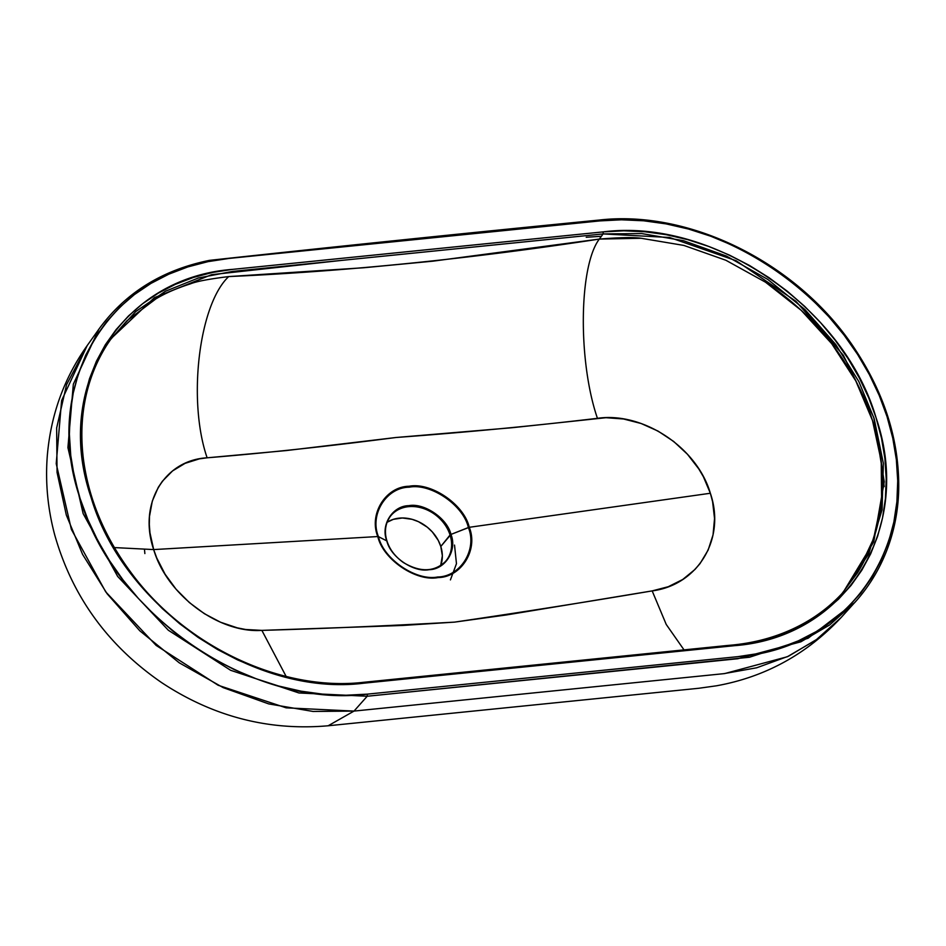 <?xml version="1.0" encoding="UTF-8"?>
<svg xmlns="http://www.w3.org/2000/svg" width="946" height="946" viewBox="0 0 946 946"><rect width="100%" height="100%" fill="white"/><g stroke="black" fill="none" stroke-linecap="round" stroke-linejoin="round"><path stroke-width="1.42" d="M386.914 541.384L386.831 540.923C390.426 556.91 413.639 572.732 429.058 569.693C445.365 569.516 457.415 550.134 450.958 534.431L440.801 546.469L442.35 555.763L440.682 565.531A35.629 28.829 38.9 0 0 440.801 546.469L450.06 534.998A35.629 28.829 -141.1 0 1 446.216 560.564A35.629 28.829 -141.1 0 1 444.868 562.101M468.376 527.537C477.434 549.543 460.536 576.741 437.655 576.989C416.039 581.246 383.473 559.051 378.447 536.642L377.809 536.548C382.929 559.346 416.051 581.92 438.022 577.58C461.293 577.332 478.475 549.685 469.263 527.3L468.376 527.537C463.339 505.129 430.773 482.933 409.169 487.19C386.287 487.438 369.389 514.636 378.447 536.642L386.831 540.923C380.375 525.231 392.424 505.838 408.743 505.672C424.151 502.633 447.363 518.455 450.958 534.431L469.263 527.3L710.351 493.256L703.41 476.784L698.787 468.909L687.446 454.246L673.694 441.475L658.049 431.092L641.116 423.501L623.532 418.983L605.984 417.706L511.857 427.746L395.96 437.501L286.283 450.568L207.127 457.805L199.44 458.845L185.097 463.339L172.574 470.907L162.369 481.254L158.278 487.344L152.318 501.073L149.492 516.41L149.314 524.51L149.953 532.787L153.678 549.579L377.809 536.548C368.597 514.175 385.779 486.516 409.05 486.268C431.033 481.94 464.143 504.502 469.263 527.3C464.143 504.502 431.033 481.94 409.05 486.268C385.779 486.516 368.597 514.175 377.809 536.548L378.447 536.642C369.389 514.636 386.287 487.438 409.169 487.19C430.773 482.933 463.339 505.129 468.376 527.537L450.958 534.431C447.363 518.455 424.151 502.633 408.743 505.672C392.424 505.838 380.375 525.231 386.831 540.923L378.447 536.642C383.473 559.051 416.039 581.246 437.655 576.989C460.536 576.741 477.434 549.543 468.376 527.537M386.76 540.887A35.629 28.829 -141.1 0 1 389.657 517.296A35.629 28.829 -141.1 0 1 421.916 508.014A35.629 28.829 -141.1 0 1 450.06 534.998A35.629 28.829 -141.1 0 1 445.211 561.735A35.629 28.829 -141.1 0 1 426.8 569.835M857.797 599.114L841.136 617.525C806.642 654.289 765.054 677.052 716.37 685.815L698.775 688.274L328.156 725.771L354.017 711.085L328.156 725.771C268.652 730.998 213.098 716.595 161.53 682.539C107.749 645.468 72.144 596.264 54.726 534.939C47.714 508.688 45.242 482.306 47.3 455.806C50.788 414.927 64.044 378.246 87.067 345.751L98.928 329.113L73.339 384.182L67.923 447.6L83.153 513.654L117.659 576.421L168.341 630.237L230.647 670.3L298.983 692.98L367.202 696.244L367.355 694.139C251.707 708.932 113.981 615.066 80.043 498.353C40.122 382.243 111.593 267.221 229.133 258.412L599.74 220.915L598.723 220.276L599.74 220.915C715.389 206.122 853.126 299.977 887.064 416.689C926.985 532.811 855.515 647.833 737.963 656.642L367.355 694.139L367.202 696.244L354.017 711.085L724.636 673.587L787.356 656.737L816.091 639.91L841.136 617.525L816.966 639.26L788.562 656.169L756.658 667.793L723.69 673.682L354.017 711.085L286.141 707.833L218.148 685.259L156.137 645.409L105.704 591.841L71.364 529.393L56.216 463.658L61.608 400.56L87.174 345.597M110.363 339.768L126.811 320.871L155.96 298.841C165.467 293.154 176.937 288.163 190.371 283.883C196.2 281.447 208.983 279.011 228.707 276.575L363.761 267.753L433.043 261.155L599.326 239.078L603.11 233.922L669.65 237.493L736.071 260.694L795.893 301.254L843.335 355.235L873.761 417.411L884.238 481.727L873.726 541.928L843.253 592.184L868.629 554.096L882.074 509.776L883.363 463.339L874.151 418.629L858.85 381.581L835.708 344.439L804.928 309.555L767.762 279.401L726.374 256.035L683.461 240.686L641.648 233.567L603.11 233.922L232.491 271.431L198.364 277.982L165.455 291.25L135.798 311.506L111.392 338.301L154.423 297.647L211.597 274.671L341.743 260.375L603.11 233.922L603.229 231.876L232.61 269.374C120.97 277.722 53.094 386.973 91.017 497.241C123.24 608.089 254.048 697.237 363.879 683.178L362.886 682.492L363.879 683.178L362.886 682.492L363.879 683.178L734.486 645.68C846.126 637.32 914.002 528.069 876.079 417.801C843.867 306.953 713.048 217.817 603.229 231.876L603.11 233.922L599.326 239.078C620.032 237.411 633.974 237.15 641.163 238.274L683.887 245.428L725.866 260.256L765.48 282.18C791.826 299.965 813.903 320.469 831.723 343.694C850.383 368.006 863.97 393.619 872.508 420.532C881.045 447.446 884.084 474.242 881.601 500.942C879.236 526.437 871.242 550.347 857.62 572.649L841.975 593.568M854.888 602.413L829.725 624.904L800.848 641.814L737.809 658.735L367.202 696.244L749.504 657.234L808.109 638.231L854.877 602.413C886.709 567.044 899.634 522.63 898.7 481.467C897.766 436.603 883.659 393.205 856.39 351.285C801.156 265.081 691.786 209.279 599.019 220.075C464.947 233.213 335.109 246.646 209.48 260.363C162.192 269.965 125.345 292.882 98.928 329.113L101.234 325.968M601.384 236.264L586.224 237.269M450.426 579.898L456.469 563.674L454.529 545.085M456.871 569.764L456.256 571.171M144.868 553.564L144.525 549.922M440.801 546.469L438.246 540.379L432.357 531.983L427.296 527.194L418.463 521.684L412.078 519.319L402.369 517.982L393.264 519.366L387.068 522.287A35.629 28.829 38.9 0 1 440.801 546.469M390.745 515.818L390.745 515.818A35.629 28.829 -141.1 0 1 422.968 508.333A35.629 28.829 -141.1 0 1 450.06 534.998L450.958 534.431C457.415 550.134 445.365 569.516 429.058 569.693C413.639 572.732 390.426 556.91 386.831 540.923M469.263 527.3C478.475 549.685 461.293 577.332 438.022 577.58C416.051 581.92 382.929 559.346 377.809 536.548L153.678 549.579L156.729 557.927L165.053 574.151L176.074 589.216L189.366 602.567L204.395 613.706L220.572 622.243L237.28 627.848L245.617 629.492L261.865 630.379L402.83 625.448L454.529 622.125L506.252 614.983L652.172 590.895L668.254 586.721L682.693 579.508L694.932 569.492L700.064 563.556L708.14 550.075L713.036 534.88L714.537 518.55L712.598 501.687L710.351 493.256L469.263 527.3M87.067 345.751L66.575 384.679L56.654 427.982L57.056 472.397L66.315 515.038L82.562 554.356L107.135 593.781L139.807 630.805L179.243 662.815L223.173 687.624L268.735 703.907L313.102 711.463L354.017 711.085L367.202 696.244M843.253 592.184C831.972 604.565 818.846 614.947 803.864 623.331C781.171 635.901 755.83 643.268 727.829 645.444L363.146 682.35C281.068 691.763 184.316 645.846 130.453 571.786C104.119 536.039 88.404 498.187 83.307 458.231C80.055 430.998 82.29 405.266 90.024 381.061C95.026 365.546 102.144 351.297 111.392 338.313L107.773 343.623M229.133 258.412L208.073 261.628L187.887 266.902L168.766 274.198L150.887 283.445L134.438 294.549L119.551 307.391L106.39 321.877L95.085 337.828L85.731 355.128L78.423 373.599L73.232 393.051L70.205 413.296L69.377 434.167L70.749 455.428L74.32 476.89L80.043 498.353L87.86 519.602L97.722 540.438L109.499 560.647L123.098 580.052L138.388 598.451L155.215 615.669L173.414 631.55L192.818 645.941L213.24 658.688L234.478 669.685L256.331 678.826L278.585 686.004L301.041 691.171L323.461 694.258L345.633 695.251L367.355 694.139L737.963 656.642L759.023 653.426L779.208 648.14L798.329 640.844L816.209 631.609L832.669 620.505L847.545 607.651L860.706 593.177L872.023 577.214L881.376 559.914L888.684 541.455L893.875 522.003L896.903 501.747L897.719 480.887L896.347 459.626L892.776 438.152L887.064 416.689L879.236 395.452L869.386 374.616L857.596 354.407L843.998 335.002L828.72 316.603L811.893 299.374L793.682 283.493L774.277 269.113L753.856 256.354L732.618 245.357L710.765 236.228L688.511 229.038L666.067 223.883L643.647 220.785L621.463 219.791L599.74 220.915L229.133 258.412M734.486 645.68L363.879 683.178L343.244 684.23L322.184 683.296L300.899 680.351L279.578 675.456L258.447 668.633L237.683 659.953L217.521 649.512L198.128 637.403L179.693 623.745L162.405 608.656L146.429 592.302L131.908 574.825L118.995 556.402L107.809 537.21L98.455 517.427L91.017 497.241L85.589 476.867L82.196 456.48L80.895 436.283L81.675 416.465L84.549 397.237L89.48 378.767L96.421 361.23L105.302 344.805L116.051 329.646L128.55 315.893L142.68 303.69L158.301 293.142L175.282 284.368L193.445 277.438L212.614 272.424L232.61 269.374L603.229 231.876L623.852 230.812L644.912 231.758L666.209 234.691L687.517 239.598L708.66 246.421L729.413 255.089L749.587 265.53L768.98 277.651L787.403 291.309L804.691 306.386L820.667 322.752L835.188 340.229L848.101 358.652L859.287 377.844L868.653 397.627L876.079 417.801L881.518 438.187L884.9 458.574L886.213 478.771L885.421 498.577L882.547 517.817L877.616 536.287L870.675 553.824L861.794 570.249L851.057 585.408L838.558 599.161L824.427 611.364L808.795 621.9L791.814 630.675L773.651 637.604L754.482 642.618L734.486 645.68M881.637 465.089L884.167 486.622M286.13 676.425L261.865 630.379C219.224 633.477 167.016 595.33 153.678 549.579L114.395 547.58L153.678 549.579C138.057 504.029 164.214 460.075 207.127 457.805C265.223 453.075 328.167 446.299 395.96 437.501C466.461 432.31 533.615 425.913 597.434 418.321C642.973 411.628 697.048 447.47 710.351 493.256C726.008 538.771 697.982 585.03 652.172 590.895C589.275 601.573 523.398 611.991 454.529 622.125C385.164 625.968 320.942 628.723 261.865 630.379L286.13 676.425M684.017 649.878L666.232 624.443L652.172 590.895L666.232 624.443L684.017 649.878M841.964 593.58L857.62 572.649L873.631 538.617L881.601 500.942L881.223 461.069L872.508 420.532L855.787 380.895L831.723 343.682L801.227 310.359L765.48 282.18L725.866 260.256L683.887 245.428L641.163 238.274L599.326 239.078C578.822 266.122 577.817 361.147 597.434 418.321C577.817 361.147 578.822 266.122 599.326 239.078C470.469 258.802 346.934 271.301 228.707 276.575C198.861 304.565 187.426 400.655 207.127 457.805C187.426 400.655 198.861 304.565 228.707 276.575M445.058 561.9C433.836 572.141 419.929 572.342 403.339 562.503C395.085 556.555 389.634 549.413 386.997 541.088C384.726 533.97 384.963 527.194 387.694 520.773L389.693 517.249"/></g></svg>
